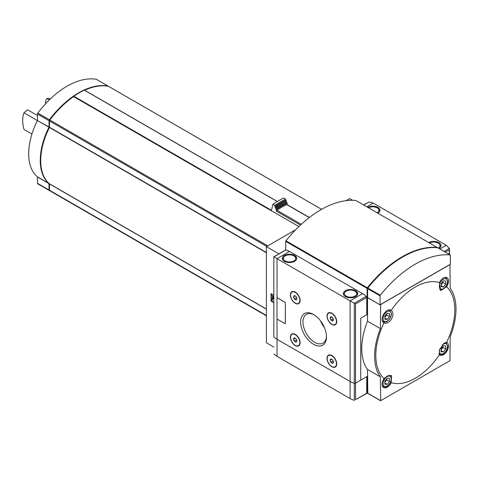 <?xml version="1.0" encoding="UTF-8"?>
<svg xmlns="http://www.w3.org/2000/svg" width="480" height="480" viewBox="0 0 480 480"><rect width="100%" height="100%" fill="white"/><g stroke="black" fill="none" stroke-linecap="round" stroke-linejoin="round"><path stroke-width="0.72" d="M391.176 382.656A55.866 32.25 120 0 0 439.434 354.798L439.644 349.422L444 343.308L446.58 342.42A55.866 32.25 120 0 0 446.58 286.692L440.682 290.628L439.434 282.57A55.866 32.25 120 0 0 391.176 310.434C396.156 313.83 389.484 325.422 384.03 322.806A55.866 32.25 120 0 0 375.804 355.422A55.866 32.25 120 0 0 384.03 378.534L387.75 375.78L391.632 375.588L391.176 382.656A7.194 4.152 120 0 1 383.586 387.552A7.194 4.152 120 0 1 384.03 378.534M49.314 99.924L46.884 98.52L48.972 98.37L50.19 99.072M37.476 115.518L27.462 109.734L24 112.788L37.422 120.54M31.938 134.022L24 129.438A28.776 16.614 60 0 1 24 112.788M46.092 103.23L45.348 102.798A28.776 16.614 60 0 1 46.884 98.52M298.878 226.572L271.344 210.672A75.864 43.8 120 0 0 271.26 210.732L73.602 96.618A75.864 43.8 120 0 0 49.836 120.036A1.044 0.606 120 0 0 49.5 120.948L49.44 127.5A54.282 31.338 120 0 0 49.44 183.762L49.5 190.242A1.044 0.606 120 0 0 49.722 190.722A1.044 0.606 120 0 0 49.836 190.764M108.576 86.376A1.044 0.606 120 0 0 108.48 86.292A1.044 0.606 120 0 0 108.36 86.25A75.864 43.8 120 0 0 84.66 90.24M277.248 201.498L84.354 90.168A75.864 43.8 120 0 0 73.848 96.234L73.602 96.618M295.728 229.704L266.394 246.642L266.394 342.762L273.834 347.058M352.602 200.292L349.638 198.582L346.014 200.67M367.812 393.252L367.53 369.492L380.388 376.914L380.664 400.674L449.94 360.678L450.222 336.594A57.552 33.228 -60 0 0 450.222 288.312L449.94 264.558L380.664 304.554L380.388 328.632L367.53 321.21L367.53 297.612L380.388 305.034M273.834 295.26L271.02 293.634L271.02 301.11L273.834 302.736M266.394 246.642L278.922 253.872M367.578 297.156L367.206 297.372L367.206 314.46L360.732 318.198L360.732 380.142L367.206 376.404L367.206 393.492L367.602 393.264M367.206 297.372L366.66 297.054L367.578 297.048M367.206 393.492L366.744 393.222L366.744 376.668L355.53 383.142L360.732 380.142L360.732 318.198L366.744 314.724L366.744 297.504A1.044 0.606 -120 0 0 366.228 296.388A17.004 9.816 -120 0 0 362.586 293.634L289.518 251.448A17.004 9.816 -120 0 0 285.87 249.996A1.044 0.606 -120 0 0 285.57 250.032L273.834 256.812L273.834 336.582A1.044 0.606 0 0 0 273.948 336.858A17.004 9.816 0 0 0 277.032 339.288L350.1 381.474A17.004 9.816 0 0 0 354.312 383.25A1.044 0.606 0 0 0 355.53 383.142A1.044 0.606 180 0 1 354.312 383.25A17.004 9.816 180 0 1 350.1 381.474L277.032 339.288A17.004 9.816 180 0 1 273.948 336.858A1.044 0.606 180 0 1 273.834 336.582L273.834 256.812M367.206 314.46L366.744 314.19M271.386 299.718L271.02 301.11M271.386 293.844L271.386 295.29M272.544 297.72L272.544 299.958L272.172 300.174L272.202 297.348L273.834 299.502M273.834 297.474L272.544 295.686L271.248 295.368L271.248 299.64L272.172 300.174M272.544 295.686L271.248 295.368M273.834 298.2L272.172 295.902M271.386 300.894L273.834 302.304M367.53 369.492A57.552 33.228 -60 0 1 367.53 321.21M380.388 376.914A57.552 33.228 -60 0 1 380.388 328.632M439.434 354.798A7.194 4.152 120 0 0 439.83 355.08A7.194 4.152 120 0 0 447.024 350.928A7.194 4.152 120 0 0 447.024 342.618A7.194 4.152 120 0 0 446.58 342.42M391.176 310.434A7.194 4.152 120 0 0 390.78 310.146A7.194 4.152 120 0 0 387.18 310.506A7.194 4.152 120 0 0 382.482 316.842A7.194 4.152 120 0 0 383.586 322.608A7.194 4.152 120 0 0 384.03 322.806M446.58 286.692A7.194 4.152 120 0 0 447.024 277.674A7.194 4.152 120 0 0 443.424 278.028A7.194 4.152 120 0 0 439.434 282.57M309.402 217.464L287.088 204.582A0.786 0.456 120 0 0 286.746 204.594A78.876 45.54 120 0 0 276.936 210.258A0.786 0.456 120 0 0 276.426 211.188L300.462 225.066M287.25 204.678L287.25 203.274A84.108 48.558 120 0 0 276.426 209.52L276.426 211.188M287.25 203.274L286.716 202.962A84.108 48.558 120 0 0 275.892 209.208L276.426 209.52M286.716 202.962L286.716 201.888A85.416 49.314 120 0 0 275.892 208.14L275.892 209.208M286.716 201.888L286.176 201.582A85.416 49.314 120 0 0 275.358 207.828L275.892 208.14M286.176 201.582L286.176 200.508A86.724 50.07 120 0 0 275.358 206.754L275.358 207.828M286.176 200.508L285.642 200.196A86.724 50.07 120 0 0 274.818 206.448L275.358 206.754M285.642 200.196L285.642 199.128A88.032 50.826 120 0 0 274.818 205.374L274.818 206.448M285.642 199.128L283.722 198.018A88.032 50.826 120 0 0 272.904 204.264L274.818 205.374M271.344 210.672L272.904 204.264M49.5 127.194L49.44 127.158A53.628 30.96 120 0 0 40.716 160.398M73.62 96.558A75.21 43.422 120 0 0 49.626 120.072L49.5 120.948L266.802 246.402M108.18 86.22A1.044 0.606 120 0 0 108.018 86.028A1.044 0.606 120 0 0 107.898 85.986A75.864 43.8 120 0 0 49.374 119.772A1.044 0.606 120 0 0 49.038 120.684L49.038 126.99L37.416 120.558A54.282 31.338 120 0 0 37.416 176.826L37.476 183.3A1.044 0.606 120 0 0 37.698 183.78A1.044 0.606 120 0 0 37.818 183.822M49.554 190.53A75.864 43.8 120 0 1 49.374 190.5A1.044 0.606 120 0 1 49.254 190.458A1.044 0.606 120 0 1 49.038 189.978L48.978 183.498A54.282 31.338 120 0 1 48.978 127.23L49.038 126.99M96.552 79.434A1.044 0.606 120 0 0 96.456 79.35A1.044 0.606 120 0 0 96.336 79.308A75.864 43.8 120 0 0 37.818 113.094A1.044 0.606 120 0 0 37.476 114.006L37.476 120.318M389.49 381.528L389.49 378.444L387.18 378.24L384.87 381.114L384.87 384.198L387.18 384.408L389.49 381.528L386.718 379.926L386.718 378.816M445.74 284.112L445.74 281.028L443.424 280.818L441.114 283.698L441.114 286.782L443.424 286.986L445.74 284.112L442.962 282.51L442.962 281.394M389.49 316.584L389.49 313.5L387.18 313.296L384.87 316.17L384.87 319.254L387.18 319.458L389.49 316.584L386.718 314.982L386.718 313.866M445.74 349.056L445.74 345.972L443.424 345.768L441.114 348.642L441.114 351.726L443.424 351.936L445.74 349.056L442.962 347.454L442.962 346.344M384.87 383.07L387.18 384.408M384.87 382.23L386.718 379.926M441.114 350.598L443.424 351.936M441.114 349.758L442.962 347.454M441.114 285.654L443.424 286.986M441.114 284.814L442.962 282.51M384.87 318.126L387.18 319.458M384.87 317.286L386.718 314.982M313.566 344.322A18.264 10.548 -120 0 0 326.478 336.864A18.264 10.548 -120 0 0 313.566 314.496A18.264 10.548 -120 0 0 300.648 321.954A18.264 10.548 -120 0 0 313.566 344.322M331.878 366.738A6.87 3.966 -120 0 0 336.732 363.93A6.87 3.966 -120 0 0 331.878 355.524A6.87 3.966 -120 0 0 327.024 358.326A6.87 3.966 -120 0 0 331.878 366.738M295.248 345.588A6.87 3.966 -120 0 0 300.108 342.786A6.87 3.966 -120 0 0 295.248 334.374A6.87 3.966 -120 0 0 290.394 337.182A6.87 3.966 -120 0 0 295.248 345.588M331.878 324.444A6.87 3.966 -120 0 0 336.732 321.642A6.87 3.966 -120 0 0 331.878 313.23A6.87 3.966 -120 0 0 327.024 316.032A6.87 3.966 -120 0 0 331.878 324.444M295.248 303.3A6.87 3.966 -120 0 0 300.108 300.492A6.87 3.966 -120 0 0 295.248 292.086A6.87 3.966 -120 0 0 290.394 294.888A6.87 3.966 -120 0 0 295.248 303.3M285.192 323.58A0.654 0.378 -120 0 0 285.354 323.268L285.354 302.976A0.654 0.378 -120 0 0 284.892 302.178L277.494 297.906A0.654 0.378 -120 0 0 277.146 297.888M289.518 251.448L277.032 258.654L350.1 300.84L350.1 398.562L277.032 356.376A17.004 9.816 180 0 1 274.104 354.114L273.948 353.904M298.608 303.294A6.54 3.774 -120 0 0 298.752 303.222A6.54 3.774 -120 0 0 300.108 300.36M295.368 292.152A6.54 3.774 -120 0 0 292.212 291.894A6.54 3.774 -120 0 0 292.074 291.978M335.238 324.444A6.54 3.774 -120 0 0 335.376 324.366A6.54 3.774 -120 0 0 336.732 321.504M331.992 313.296A6.54 3.774 -120 0 0 328.836 313.038A6.54 3.774 -120 0 0 328.704 313.122M298.608 345.588A6.54 3.774 -120 0 0 298.752 345.516A6.54 3.774 -120 0 0 300.108 342.648M295.368 334.446A6.54 3.774 -120 0 0 292.212 334.188A6.54 3.774 -120 0 0 292.074 334.272M335.238 366.732A6.54 3.774 -120 0 0 335.376 366.66A6.54 3.774 -120 0 0 336.732 363.798M331.992 355.59A6.54 3.774 -120 0 0 328.836 355.332A6.54 3.774 -120 0 0 328.704 355.416M277.032 297.99L277.032 258.654L273.948 256.878L285.87 249.996M366.744 297.504L355.53 303.978L350.1 300.84L362.586 293.634M294.606 255.45A7.194 4.152 180 0 1 296.712 258.39A7.194 4.152 180 0 1 289.518 262.542A7.194 4.152 180 0 1 282.324 258.39A7.194 4.152 180 0 1 286.764 254.55A7.194 4.152 180 0 1 294.606 255.45M355.65 290.694A7.194 4.152 180 0 1 357.756 293.634A7.194 4.152 180 0 1 350.562 297.786A7.194 4.152 180 0 1 343.368 293.634A7.194 4.152 180 0 1 347.808 289.794A7.194 4.152 180 0 1 355.65 290.694M320.532 320.874A15.942 9.204 -120 0 0 324.438 327.642M314.16 314.856A16.626 9.6 -120 0 0 306.6 314.238A16.626 9.6 -120 0 0 303.816 327.498A16.626 9.6 -120 0 0 314.724 342.312A16.626 9.6 -120 0 0 323.22 343.026A16.626 9.6 -120 0 0 326.466 336.174M333.432 362.082L332.634 363.222L331.032 362.292L330.228 360.228L331.032 359.088M331.83 363.006A2.268 1.308 -120 0 0 333.432 362.154A2.268 1.308 -120 0 0 331.764 359.268A2.268 1.308 -120 0 0 330.228 360.27A2.268 1.308 -120 0 0 331.83 363.006M331.83 366.498A6.54 3.774 -120 0 0 335.1 366.822A6.54 3.774 -120 0 0 335.1 359.268A6.54 3.774 -120 0 0 328.56 355.494A6.54 3.774 -120 0 0 327.558 360.732A6.54 3.774 -120 0 0 331.83 366.498M296.808 340.932L296.004 342.072L294.402 341.148L293.604 339.084L294.402 337.944M295.206 341.862A2.268 1.308 -120 0 0 296.808 341.01A2.268 1.308 -120 0 0 295.14 338.124A2.268 1.308 -120 0 0 293.604 339.12A2.268 1.308 -120 0 0 295.206 341.862M295.206 345.348A6.54 3.774 -120 0 0 298.476 345.672A6.54 3.774 -120 0 0 298.476 338.124A6.54 3.774 -120 0 0 291.936 334.344A6.54 3.774 -120 0 0 290.934 339.588A6.54 3.774 -120 0 0 295.206 345.348M333.432 319.788L332.634 320.928L331.032 320.004L330.228 317.94L331.032 316.8M331.83 320.712A2.268 1.308 -120 0 0 333.432 319.86A2.268 1.308 -120 0 0 331.764 316.974A2.268 1.308 -120 0 0 330.228 317.976A2.268 1.308 -120 0 0 331.83 320.712M331.83 324.204A6.54 3.774 -120 0 0 335.1 324.528A6.54 3.774 -120 0 0 335.1 316.974A6.54 3.774 -120 0 0 328.56 313.2A6.54 3.774 -120 0 0 327.558 318.438A6.54 3.774 -120 0 0 331.83 324.204M296.808 298.644L296.004 299.784L294.402 298.854L293.604 296.79L294.402 295.65M295.206 299.568A2.268 1.308 -120 0 0 296.808 298.716A2.268 1.308 -120 0 0 295.14 295.83A2.268 1.308 -120 0 0 293.604 296.832A2.268 1.308 -120 0 0 295.206 299.568M295.206 303.06A6.54 3.774 -120 0 0 298.476 303.384A6.54 3.774 -120 0 0 298.476 295.83A6.54 3.774 -120 0 0 291.936 292.056A6.54 3.774 -120 0 0 290.934 297.294A6.54 3.774 -120 0 0 295.206 303.06M331.824 359.31L330.228 360.228M332.892 360.378L333.156 361.068L331.032 362.292M331.824 317.016L330.228 317.94M332.892 318.084L333.156 318.774L331.032 320.004M295.194 295.872L293.604 296.79M296.262 296.94L296.532 297.63L294.402 298.854M295.194 338.166L293.604 339.084M296.262 339.234L296.532 339.924L294.402 341.148M285.306 303.006A0.654 0.378 -120 0 0 284.844 302.202L277.446 297.93A0.654 0.378 -120 0 0 276.984 298.2L276.984 318.492A0.654 0.378 -120 0 0 277.446 319.29L284.844 323.562A0.654 0.378 -120 0 0 285.306 323.298L285.354 302.976M366.282 393.492A0.654 0.378 -120 0 0 366.744 393.222L355.53 399.696L355.53 303.978M355.53 399.696L366.612 393.522M354.384 400.362A1.044 0.606 180 0 1 354.312 400.338A17.004 9.816 180 0 1 350.1 398.562M439.89 249L446.286 245.304L449.37 248.394L449.178 254.364M363.624 204.966L369.006 201.996L373.218 203.118L446.286 245.304M428.79 242.592A7.194 4.152 180 0 1 436.602 241.746A7.194 4.152 180 0 1 440.994 245.574A7.194 4.152 180 0 1 438.966 248.466M367.746 207.348A7.194 4.152 180 0 1 375.558 206.502A7.194 4.152 180 0 1 379.95 210.33A7.194 4.152 180 0 1 377.922 213.222M437.412 247.788A0.654 0.378 120 0 0 437.178 247.458A98.1 56.64 120 0 0 367.344 287.778A0.654 0.378 120 0 0 367.116 288.372L367.116 297.318M355.956 200.568A0.654 0.378 120 0 0 355.788 200.472A98.1 56.64 120 0 0 285.954 240.786A0.654 0.378 120 0 0 285.726 241.38L285.726 249.984M380.064 304.794L450.36 264.21L450.36 255.264A0.654 0.378 120 0 0 450.126 254.934A98.1 56.64 120 0 0 380.292 295.254A0.654 0.378 120 0 0 380.064 295.848L380.064 304.794L367.578 297.582L367.632 288.36M437.808 247.824A0.654 0.378 120 0 0 437.64 247.728A98.1 56.64 120 0 0 367.806 288.048A0.654 0.378 120 0 0 367.578 288.642L380.064 295.848M402.492 257.136A98.1 56.64 120 0 0 367.812 287.736A0.654 0.378 120 0 0 367.578 288.33M267.756 245.85L49.836 120.036M321.564 209.346L108.36 86.25M367.53 393.09L380.388 400.512M266.394 252.48L49.5 127.26M266.394 252.756L49.44 127.5M266.394 309.024L49.44 183.762M266.394 309.15L49.5 183.93M266.394 315.462L49.5 190.242M286.746 204.594L309.246 217.584M276.936 210.258L301.278 224.316M107.898 85.986L96.336 79.308M49.038 189.978L37.476 183.3M49.038 183.666L37.476 176.988M48.978 183.498L37.416 176.826M48.978 127.23L37.416 120.558M49.038 120.684L37.476 114.006M49.374 119.772L37.818 113.094M277.212 201.516L84.354 90.168M271.344 210.258L73.848 96.234M387.18 376.626A5.754 3.324 120 0 0 383.658 385.71A5.754 3.324 120 0 0 390.708 381.636A5.754 3.324 120 0 0 387.18 376.626M382.116 384.792A6.54 3.774 120 0 0 383.358 386.664C385.428 387.156 386.694 387.036 387.144 386.304C389.724 384.492 391.17 382.008 391.476 378.858L389.898 375.336A6.54 3.774 120 0 0 389.712 375.246M443.424 279.204A5.754 3.324 120 0 0 439.902 288.288A5.754 3.324 120 0 0 446.952 284.22A5.754 3.324 120 0 0 443.424 279.204M439.602 289.248L439.434 289.152A6.54 3.774 120 0 0 439.602 289.248C441.672 289.734 442.938 289.614 443.388 288.888C445.968 287.07 447.414 284.592 447.72 281.442L446.142 277.92A6.54 3.774 120 0 0 443.898 277.782M387.18 311.676A5.754 3.324 120 0 0 383.658 320.76A5.754 3.324 120 0 0 390.708 316.692A5.754 3.324 120 0 0 387.18 311.676M382.116 319.842A6.54 3.774 120 0 0 383.358 321.72C385.428 322.206 386.694 322.086 387.144 321.36C389.724 319.548 391.17 317.064 391.476 313.914L389.898 310.392A6.54 3.774 120 0 0 387.654 310.26M439.548 349.674A5.754 3.324 120 0 0 442.602 353.928A5.754 3.324 120 0 0 447.474 346.992A5.754 3.324 120 0 0 443.424 344.148A5.754 3.324 120 0 0 442.194 345.084M438.9 353.562A6.54 3.774 120 0 0 439.602 354.192C441.672 354.684 442.938 354.564 443.388 353.832C445.968 352.02 447.414 349.536 447.72 346.386L446.142 342.864A6.54 3.774 120 0 0 445.248 342.576M277.032 318.75L277.032 356.376M366.228 296.388L354.312 303.27L354.312 400.338M346.212 296.142A6.15 3.552 0 0 0 356.496 294.552A6.15 3.552 0 0 0 348.972 290.202A6.15 3.552 0 0 0 346.212 296.142M285.168 260.898A6.15 3.552 0 0 0 295.452 259.308A6.15 3.552 0 0 0 287.928 254.958A6.15 3.552 0 0 0 285.168 260.898M445.32 252.138L449.178 249.912M366.822 206.814L373.218 203.118M363.744 205.038L369.006 201.996M444.102 251.43L449.37 248.394M377.178 212.796A6.15 3.552 0 0 0 377.106 207.822A6.15 3.552 0 0 0 368.484 207.774M438.222 248.04A6.15 3.552 0 0 0 438.15 243.06A6.15 3.552 0 0 0 429.528 243.018M437.178 247.458L355.788 200.472M367.344 287.778L285.954 240.786M367.116 288.372L285.726 241.38M450.126 254.934L437.64 247.728M380.292 295.254L367.806 288.048M367.614 393.27L380.472 400.692M321.588 209.334L108.48 86.292M266.394 315.816L49.722 190.722M108.018 86.028L96.456 79.35M49.254 190.458L37.698 183.78M277.302 201.462L84.522 90.162M382.416 386.124L383.358 386.664M445.2 277.374L446.142 277.92M382.416 321.174L383.358 321.72M388.956 309.846L389.898 310.392M438.948 353.82L439.602 354.192M445.488 342.492L446.142 342.864M357.756 294.486C357.114 292.23 356.292 291.066 355.29 290.994C352.17 289.542 349.032 289.53 345.888 290.958L343.368 294.486M296.712 259.242C296.07 256.992 295.248 255.822 294.246 255.75C291.126 254.298 287.988 254.286 284.844 255.714L282.324 259.242M449.484 248.88L449.484 254.538M368.19 207.606L372.72 206.586L377.628 207.768L379.95 211.182M429.234 242.85L433.764 241.83L438.672 243.012L440.994 246.426M437.274 247.488L355.884 200.502M450.222 254.964L437.736 247.758"/></g></svg>
